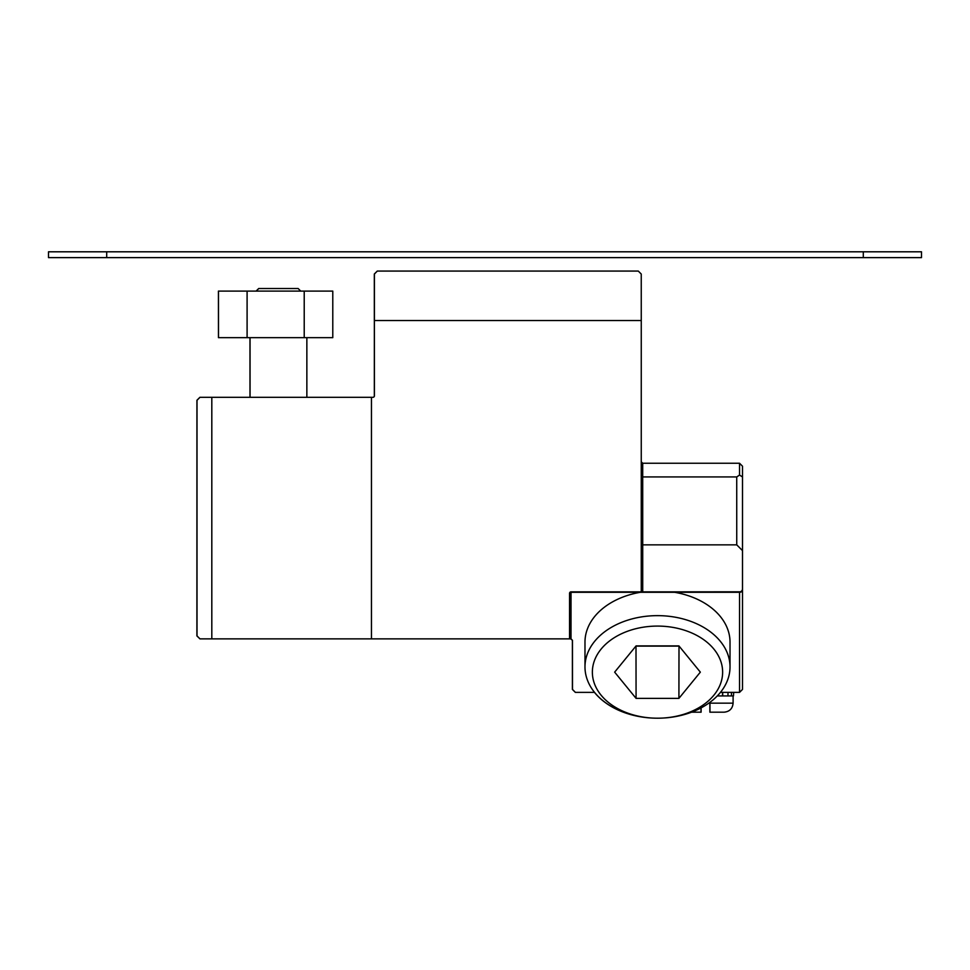 <?xml version="1.0" encoding="UTF-8"?>
<svg xmlns="http://www.w3.org/2000/svg" width="970" height="970" viewBox="0 0 970 970"><rect width="100%" height="100%" fill="white"/><g stroke="black" fill="none" stroke-linecap="round" stroke-linejoin="round"><path stroke-width="1.45" d="M594.452 692.374L575.343 692.374L572.397 689.428L572.397 640.345L572.421 689.428L575.416 692.374L572.458 689.428L572.458 640.345L572.494 689.428L575.416 692.374L594.489 692.374A72.52 51.277 180 0 0 657.43 718.2L657.442 718.2A72.52 51.277 180 0 1 594.452 692.374M733.478 695.927L733.696 692.374L733.478 695.927L722.529 695.927L722.529 692.374L720.443 692.374L739.54 692.374L739.552 592.294L571.027 592.294L571.015 638.866L572.494 640.345L570.99 638.866L569.438 638.866L570.954 638.866L572.397 640.345L570.809 638.866M211.812 638.866L211.812 397.312L199.978 397.312L197.019 400.27L197.019 635.908L199.953 638.866L196.898 635.908L196.922 400.27L199.881 397.312L211.739 397.312L199.917 397.312L196.958 400.27L196.958 635.908L199.917 638.866L196.995 635.908L199.929 638.866L371.462 638.866L371.462 397.312L372.88 397.312A1.479 1.479 90 0 0 374.347 395.833L374.347 320.536L374.323 395.833A1.479 1.479 90 0 1 372.844 397.312L372.904 397.312A1.479 1.479 90 0 0 374.384 395.833L374.347 274.025L374.42 395.833A1.479 1.479 90 0 1 372.941 397.312L199.941 397.312L196.995 400.27L196.934 635.908M246.392 397.312L310.473 397.312M371.462 397.312L371.462 638.866L569.548 638.866L569.548 593.337A1.479 1.479 90 0 1 571.027 591.858L641.255 591.858L641.255 320.536L374.42 320.536L374.42 274.025L377.306 271.066L638.284 271.066L377.269 271.066L374.311 274.025L374.323 320.536M642.613 463.248L739.54 463.248L742.499 466.206L742.499 476.949L739.54 475.058L739.54 463.248M218.456 337.657L218.42 291.097L218.456 337.657M256.141 291.097L258.735 288.514L256.153 291.097L258.711 288.514L298.129 288.514L300.724 291.097M709.858 703.165L709.87 712.186L709.967 702.316L709.967 712.186L724.093 712.186C729.561 711.653 732.568 708.646 733.102 703.165L733.102 695.927M700.995 707.942L700.995 712.186L701.031 707.93M377.306 271.066L374.347 274.025L377.342 271.066M733.102 703.165L709.894 703.165L709.907 712.186L709.931 702.341L709.931 712.186L724.056 712.186M657.514 718.2A72.52 51.277 180 0 0 721.134 691.501A72.52 51.277 180 0 0 730.022 666.911A72.52 51.277 180 0 0 675.447 617.235A72.52 51.277 180 0 0 593.858 642.334A72.52 51.277 180 0 0 584.983 666.923A72.52 51.277 180 0 0 657.502 718.2L657.478 718.2A72.52 51.277 180 0 1 594.513 692.374L594.549 692.374M218.517 337.657L218.492 291.097L218.517 337.657M657.478 718.2A65.123 46.051 -0 0 1 656.872 718.188M701.067 707.906L701.067 712.186L691.561 712.186L701.104 712.186L701.104 707.894M733.478 692.374L722.529 692.374M584.983 666.923L584.983 642.128A72.52 51.277 -0 0 1 593.858 617.538A72.52 51.277 -0 0 1 640.37 592.294M742.486 590.427L742.486 589.226M739.54 475.058L736.727 476.937L736.739 544.849L742.499 550.62L742.499 466.206M742.499 550.62L742.499 588.899A2.958 2.958 -90 0 1 739.552 591.858L641.243 591.858M739.54 692.374L742.499 689.428L742.499 590.221M674.623 592.294A72.52 51.277 -0 0 1 730.022 642.116L730.022 666.911M199.978 638.866L197.007 635.908M641.255 320.536L641.243 274.025L638.284 271.066M641.231 461.768L642.71 463.248L642.71 476.937L641.231 475.979M736.727 476.937L642.71 476.937L642.722 544.849L641.243 543.37M736.739 544.849L642.722 544.849L642.722 591.858M740.122 591.797L669.543 591.858L739.552 592.294A2.958 2.085 180 0 0 742.499 590.196L742.499 689.428M645.462 591.858L628.96 591.858L645.462 591.858M304.216 337.657L304.216 291.097L332.783 291.097L332.783 337.657L218.529 337.657M247.095 337.657L247.095 291.097L218.529 291.097M304.216 291.097L247.095 291.097M258.796 288.514L256.213 291.097L258.772 288.514M600.345 650.058A65.123 46.051 -0 0 1 688.724 631.725A65.123 46.051 -0 0 1 714.66 694.217A65.123 46.051 -0 0 1 626.268 712.562A65.123 46.051 -0 0 1 600.345 650.058M636.077 698.376L614.653 672.137L636.077 645.899L678.927 645.899L700.34 672.137L678.915 698.376L636.077 698.376L635.993 646.008M679 646.008L678.915 698.376M652.81 645.899A37.102 26.238 180 0 0 657.199 646.117L678.915 646.117M657.199 646.117L636.065 646.117M657.793 646.117A37.102 26.238 180 0 0 662.183 645.899M717.303 695.927L722.529 695.927M731.477 695.927L731.477 692.374M727.985 695.927L727.985 692.374M722.698 695.927L722.698 692.374M863.3 257.62L921.5 257.62L921.5 251.8L863.3 251.8L863.3 257.62L48.5 257.62L48.5 251.8L863.3 251.8M921.5 257.62L921.5 251.8M571.027 591.858L571.027 592.294A1.479 1.043 0 0 0 569.56 593.179M48.5 257.62L48.5 251.8L48.5 257.62M106.7 251.8L106.7 257.62M249.981 337.657L249.981 397.312L249.969 337.657M258.699 288.514L256.104 291.097M250.017 337.657L250.042 397.312M250.054 337.657L250.066 397.312M306.859 337.657L306.859 397.312"/></g></svg>

